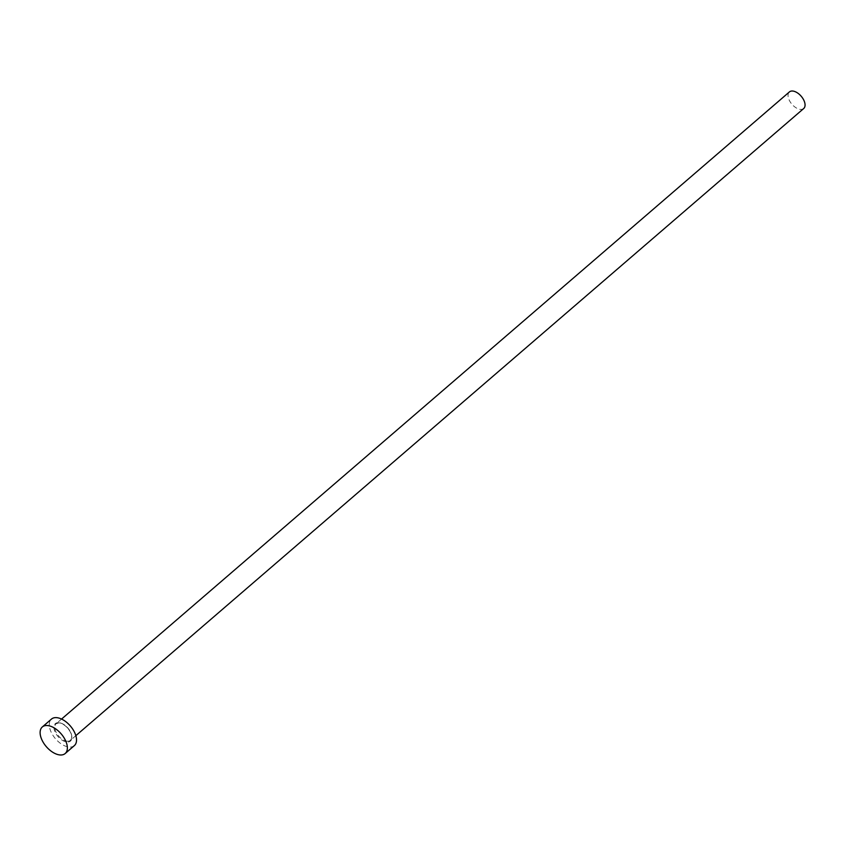 <?xml version="1.0" encoding="UTF-8"?>
<svg xmlns="http://www.w3.org/2000/svg" width="846" height="846" viewBox="0 0 846 846"><rect width="100%" height="100%" fill="white"/><g stroke="black" fill="none" stroke-linecap="round" stroke-linejoin="round"><path stroke-width="0.63" stroke-dasharray="4.23 3.17" d="M803.7 108.521A10.956 6.123 49.3 0 1 800.908 109.43A10.956 6.123 49.3 0 1 790.407 102.229A10.956 6.123 49.3 0 1 789.403 91.928M74.342 745.622A17.523 9.803 49.3 0 1 69.869 747.081A17.523 9.803 49.3 0 1 53.076 735.565A17.523 9.803 49.3 0 1 51.469 719.079M58.321 722.653A11.537 6.451 -130.7 0 0 55.191 732.255A11.537 6.451 -130.7 0 0 67.49 742.048A11.537 6.451 -130.7 0 0 70.62 732.446A11.537 6.451 -130.7 0 0 58.321 722.653M67.627 741.244A10.956 6.123 49.3 0 1 57.126 734.042A10.956 6.123 49.3 0 1 56.122 723.742A10.956 6.123 49.3 0 1 58.924 722.822A10.956 6.123 49.3 0 1 69.414 730.035A10.956 6.123 49.3 0 1 70.419 740.335A10.956 6.123 49.3 0 1 67.627 741.244M75.854 735.66L70.419 740.335C75.294 734.91 64.793 722.569 58.681 722.918L56.122 723.742L61.557 719.068"/><path stroke-width="1.27" d="M61.557 719.068L789.403 91.928A10.956 6.123 49.3 0 1 792.194 91.008A10.956 6.123 49.3 0 1 802.695 98.221A10.956 6.123 49.3 0 1 803.7 108.521L75.854 735.66M42.3 726.978L51.469 719.079A17.523 9.803 49.3 0 1 55.942 717.62A17.523 9.803 49.3 0 1 72.735 729.146A17.523 9.803 49.3 0 1 74.342 745.622L65.174 753.532A17.523 9.803 49.3 0 1 60.701 754.992A17.523 9.803 49.3 0 1 43.907 743.465A17.523 9.803 49.3 0 1 42.3 726.978A17.523 9.803 49.3 0 1 46.773 725.519A17.523 9.803 49.3 0 1 63.566 737.046A17.523 9.803 49.3 0 1 65.174 753.532"/></g></svg>
